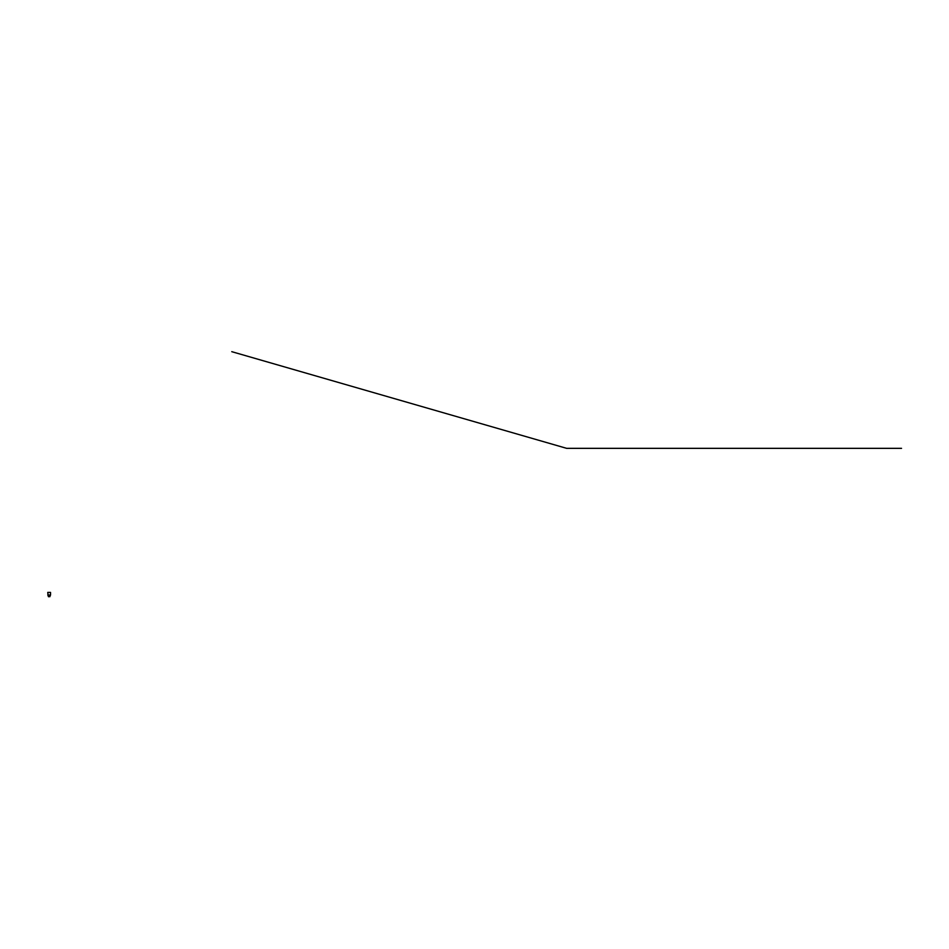 <?xml version="1.0" encoding="UTF-8"?>
<svg xmlns="http://www.w3.org/2000/svg" width="949" height="949" viewBox="0 0 949 949"><rect width="100%" height="100%" fill="white"/><g stroke="black" fill="none" stroke-linecap="round" stroke-linejoin="round"><path stroke-width="1.42" d="M47.841 595.035L50.487 595.035L47.818 594.952M50.546 594.952L50.546 592.413L47.758 592.413L48.031 594.893M50.25 595.035L50.238 595.925L48.067 595.925L48.067 595.035M49.775 596.767L49.846 595.035M48.529 596.767L48.458 595.035M901.55 448.343L566.66 448.343L231.77 351.676"/></g></svg>
